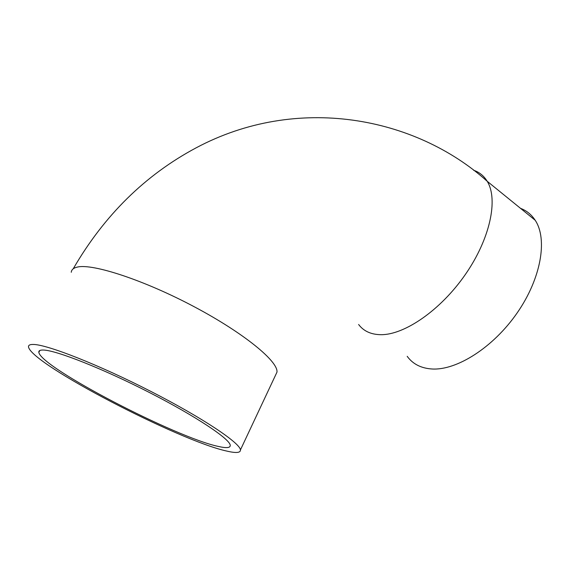 <?xml version="1.0" encoding="UTF-8"?>
<svg xmlns="http://www.w3.org/2000/svg" width="570" height="570" viewBox="0 0 570 570"><rect width="100%" height="100%" fill="white"/><g stroke="black" fill="none" stroke-linecap="round" stroke-linejoin="round"><path stroke-width="0.85" d="M407.194 356.321C412.822 364.066 421.109 368.298 432.067 368.997C456.684 370.493 493.15 347.607 517.104 313.001C541.151 278.438 547.791 239.151 535.202 220.269C531.489 214.612 526.587 210.629 520.51 208.335M33.309 344.451C29.84 344.38 28.251 345.235 28.529 347.009C31.728 364.344 179.393 440.788 226.625 451.041C236.03 453.271 240.64 452.894 240.44 449.908C240.105 443.075 202.934 418.038 150.865 391.412C98.838 364.757 46.932 344.43 33.309 344.451M218.232 446.41C226.44 448.312 230.444 447.934 230.252 445.291C229.888 439.071 196.365 416.542 149.739 392.673C103.163 368.783 56.295 350.315 43.462 350.044C40.114 349.923 38.575 350.685 38.831 352.338C41.19 367.7 176.159 437.589 218.232 446.41M473.57 170.238C479.334 172.161 483.88 175.845 487.207 181.281C498.429 199.301 490.172 238.78 465.334 274.519C440.589 310.308 404.394 334.975 380.91 334.69C371.049 334.562 363.617 331.163 358.615 324.487M71.257 272.275C71.514 269.631 73.58 267.893 77.456 267.059C92.81 263.34 144.502 280.276 194.398 306.838C244.366 333.343 278.445 361.615 276.963 372.16L275.424 375.43M535.202 220.269L487.207 181.281C415.117 116.608 297.12 94.014 196.137 147.829C145.215 175.011 104.239 215.339 73.217 268.805M38.831 352.338L39.886 350.472M240.44 449.908L276.963 372.16"/></g></svg>
